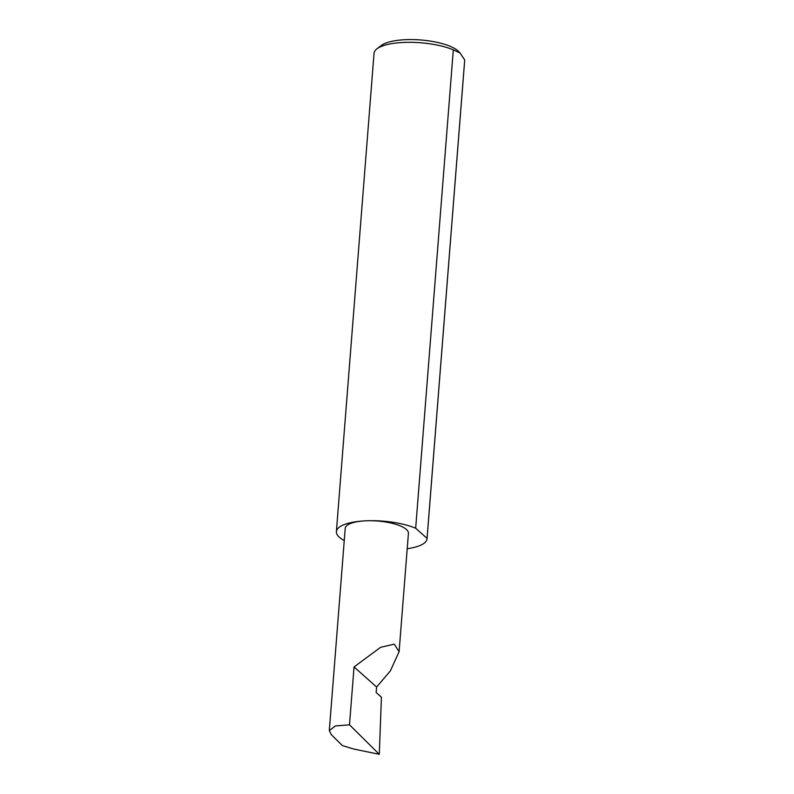 <?xml version="1.0" encoding="UTF-8"?>
<svg xmlns="http://www.w3.org/2000/svg" width="794" height="794" viewBox="0 0 794 794"><rect width="100%" height="100%" fill="white"/><g stroke="black" fill="none" stroke-linecap="round" stroke-linejoin="round"><path stroke-width="1.19" d="M376.594 687.018L390.33 670.96L399.104 651.685L394.271 644.142L380.564 647.318L354.045 666.96L376.594 687.018L376.158 692.527L381.438 697.221L379.274 754.3L349.489 724.823L335.376 725.944L329.302 730.589L331.356 734.698L342.303 745.536L353.707 749.03L379.274 754.3M407.213 548.733A45.466 14.123 -175.5 0 0 427.043 538.779L464.689 60.404A45.466 14.123 -175.5 0 0 464.698 59.987L460.073 52.99L453.314 49.863L415.669 528.238A45.466 14.123 -175.5 0 0 365.538 520.824A31.7 9.846 4.5 0 1 408.424 533.34L399.104 651.685M453.314 49.863A45.466 14.123 -175.5 0 0 403.193 42.459A45.466 14.123 -175.5 0 0 376.892 48.861L381.289 45.496A41.099 12.773 4.5 0 1 405.069 39.7A41.099 12.773 4.5 0 1 458.733 51.59L460.073 52.99M376.892 48.861A45.466 14.123 -175.5 0 0 374.043 53.267L336.388 531.643A45.466 14.123 -175.5 0 0 344.259 540.525M329.302 730.589L345.211 528.367A31.7 9.846 4.5 0 1 365.538 520.824A45.466 14.123 -175.5 0 0 336.388 531.643M349.489 724.823L354.045 666.96M464.698 59.987L427.053 538.362A45.466 14.123 -175.5 0 1 427.043 538.779M415.669 528.238L427.053 538.362"/></g></svg>
